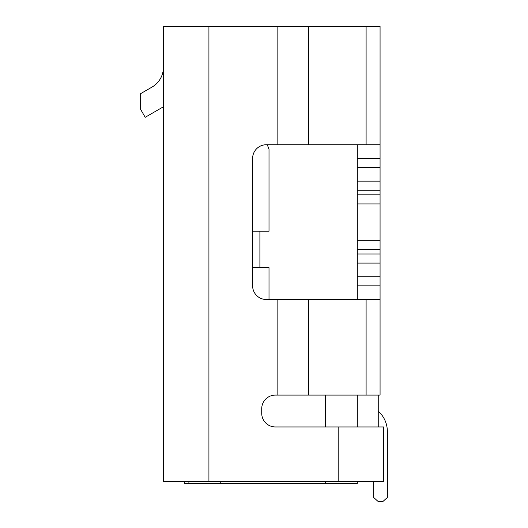 <?xml version="1.0" encoding="UTF-8"?>
<svg xmlns="http://www.w3.org/2000/svg" width="528" height="528" viewBox="0 0 528 528"><rect width="100%" height="100%" fill="white"/><g stroke="black" fill="none" stroke-linecap="round" stroke-linejoin="round"><path stroke-width="0.79" d="M184.345 481.576L184.345 483.391L188.899 483.391L188.899 481.576M357.311 481.576L357.311 483.391L188.899 483.391M378.246 426.954L378.246 395.089M373.699 481.576L373.699 497.501L378.246 501.6L382.8 501.6L387.354 497.501L387.354 431.501A27.311 27.311 0 0 0 378.246 411.147M387.354 497.501L387.354 431.501L387.354 497.501M259.901 267.643L259.901 231.224M325.446 426.954L325.446 395.089L380.068 395.089L380.068 299.501L366.102 299.501L366.102 395.089M357.311 426.954L357.311 395.089M269.009 299.501L269.009 267.643L252.622 267.643M252.622 231.224L269.009 231.224L269.009 149.299L267.3 144.745M325.446 395.089L275.378 395.089A13.655 13.655 0 0 0 261.723 408.745L261.723 413.299A13.655 13.655 0 0 0 275.378 426.954L338.191 426.954L338.191 481.576L163.409 481.576L163.409 26.4L277.134 26.4L277.134 144.745L266.277 144.745A13.655 13.655 0 0 0 252.622 158.4L252.622 285.846A13.655 13.655 0 0 0 266.277 299.501L277.134 299.501L277.134 395.089M380.068 190.265L357.311 190.265L357.311 194.812L380.068 194.812L380.068 181.157L357.311 181.157L357.311 167.501L380.068 167.501L380.068 158.4L357.311 158.4L357.311 144.745M357.311 167.501L357.311 158.4M357.311 190.265L357.311 181.157M380.068 299.501L380.068 263.089L357.311 263.089L357.311 240.332L380.068 240.332L380.068 253.988L357.311 253.988M357.311 299.501L357.311 263.089M380.068 263.089L380.068 253.988M380.068 194.812L380.068 240.332M380.068 203.92L357.311 203.92L357.311 240.332M357.311 194.812L357.311 203.92M277.134 26.4L380.068 26.4L380.068 144.745L277.134 144.745M380.068 144.745L380.068 158.4M380.068 167.501L380.068 181.157M338.191 481.576L383.711 481.576L383.711 426.954L338.191 426.954M163.409 411.365L163.409 408.745L163.409 411.365M277.134 299.501L366.102 299.501M152.024 87.074A22.757 22.757 0 0 0 163.409 67.366A22.757 22.757 0 0 1 152.024 87.074L140.646 93.647L140.646 109.415L145.2 117.295L163.409 106.781M220.757 481.576L220.757 483.391M325.446 483.391L325.446 481.576M357.311 276.745L380.068 276.745M380.068 249.434L357.311 249.434M208.923 26.4L208.923 481.576M308.682 299.501L308.682 395.089M308.682 26.4L308.682 144.745M366.102 26.4L366.102 144.745M380.068 285.846L357.311 285.846"/></g></svg>
